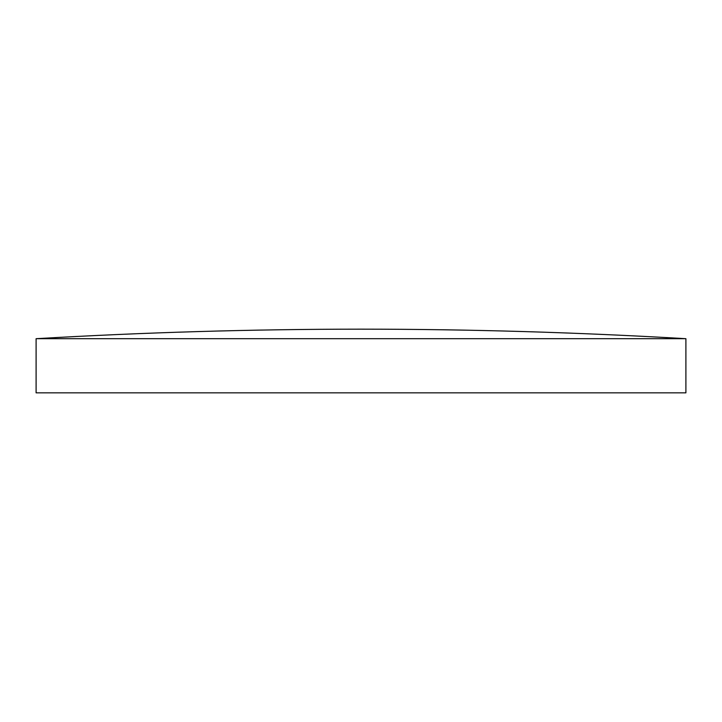 <?xml version="1.0" encoding="UTF-8"?>
<svg xmlns="http://www.w3.org/2000/svg" width="722" height="722" viewBox="0 0 722 722"><rect width="100%" height="100%" fill="white"/><g stroke="black" fill="none" stroke-linecap="round" stroke-linejoin="round"><path stroke-width="1.08" d="M36.1 338.69L36.1 392.84L685.9 392.84L685.9 338.69C577.69 332.364 469.39 329.187 361 329.16C252.61 329.187 144.31 332.364 36.1 338.69L685.9 338.69"/></g></svg>
